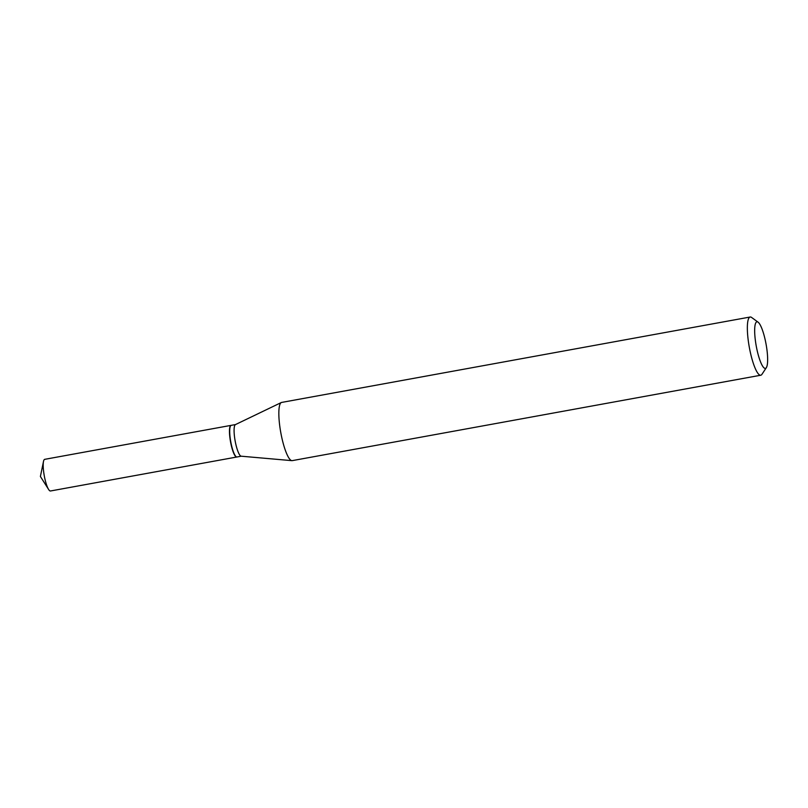<?xml version="1.0" encoding="UTF-8"?>
<svg xmlns="http://www.w3.org/2000/svg" width="808" height="808" viewBox="0 0 808 808"><rect width="100%" height="100%" fill="white"/><g stroke="black" fill="none" stroke-linecap="round" stroke-linejoin="round"><path stroke-width="1.21" d="M231.108 425.372A16.079 3.394 79.7 0 0 230.987 425.382L44.723 459.338A16.079 3.394 79.7 0 0 44.208 459.671A16.079 3.394 79.7 0 0 43.501 461.429A16.079 3.394 79.7 0 0 44.268 475.771A16.079 3.394 79.7 0 0 48.611 489.456A16.079 3.394 79.7 0 0 50.5 490.981L236.754 457.025A16.079 3.394 79.7 0 0 236.875 456.995M230.987 425.382A16.079 3.394 79.7 0 0 230.462 425.715A16.079 3.394 79.7 0 0 230.785 443.148A16.079 3.394 79.7 0 0 236.754 457.025M230.482 425.998A15.837 3.343 79.7 0 0 230.391 426.129A15.837 3.343 79.7 0 0 231.108 444.42A15.837 3.343 79.7 0 0 235.936 456.54A15.837 3.343 79.7 0 0 236.067 456.631M235.512 424.564L231.229 425.341A16.079 3.394 79.7 0 0 230.573 425.846A16.079 3.394 79.7 0 0 231.3 444.43A16.079 3.394 79.7 0 0 236.209 456.742A16.079 3.394 79.7 0 0 236.996 456.985L241.279 456.197M757.015 349.894A23.664 5 79.7 0 0 766.358 367.63A23.664 5 79.7 0 0 765.287 340.279A23.664 5 79.7 0 0 758.066 322.16A23.664 5 79.7 0 0 757.015 349.894M758.066 322.16L751.612 317.463A29.583 6.252 79.7 0 0 750.157 317.019A29.583 6.252 79.7 0 0 750.289 352.136A29.583 6.252 79.7 0 0 760.762 375.225A29.583 6.252 79.7 0 0 761.964 374.296L766.358 367.63M750.157 317.019L281.649 402.424A29.583 6.252 79.7 0 0 281.295 402.536A29.583 6.252 79.7 0 0 281.78 437.542A29.583 6.252 79.7 0 0 291.89 460.651A29.583 6.252 79.7 0 0 292.254 460.631L760.762 375.225M281.295 402.536L235.421 424.604A16.079 3.394 79.7 0 0 235.684 443.632A16.079 3.394 79.7 0 0 241.178 456.197L291.89 460.651M43.501 461.429L40.4 476.478L48.611 489.456"/></g></svg>
